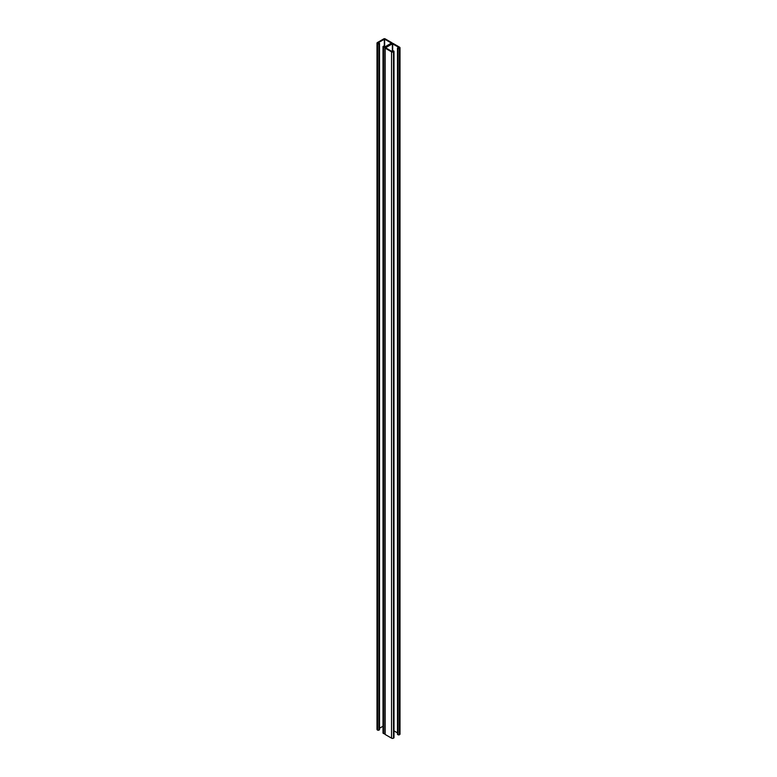 <?xml version="1.0" encoding="UTF-8"?>
<svg xmlns="http://www.w3.org/2000/svg" width="777" height="777" viewBox="0 0 777 777"><rect width="100%" height="100%" fill="white"/><g stroke="black" fill="none" stroke-linecap="round" stroke-linejoin="round"><path stroke-width="1.17" d="M384.265 46.028L383.809 46.775L384.936 46.882L391.394 43.104L384.634 39.151L377.933 42.842L378.127 43.493L379.419 43.23L378.962 43.794A0.952 0.554 180 0 1 377.612 43.794L377.408 43.677A1.389 0.806 180 0 1 377 43.104A1.389 0.806 180 0 1 377.408 42.541L383.799 38.85A0.952 0.554 180 0 1 385.149 38.85L391.851 42.716A0.952 0.554 180 0 1 391.851 43.493A0.952 0.554 180 0 1 393.201 43.493L399.592 47.183A1.389 0.806 180 0 1 400 47.756A1.389 0.806 180 0 1 399.592 48.32L399.388 48.436A0.952 0.554 180 0 1 398.038 48.436L397.474 48.019L398.873 48.135L399.067 47.484L392.366 43.794L385.606 47.756L392.064 51.535L393.706 50.942A0.952 0.554 180 0 1 393.706 51.719L393.512 51.836A1.389 0.806 180 0 1 391.54 51.836L385.149 48.145A0.952 0.554 180 0 1 385.149 47.368L385.46 47.183A1.389 0.806 180 0 1 383.488 47.183L383.294 47.067A0.952 0.554 180 0 1 383.294 46.29L384.265 46.028M377 43.104L377 729.428A1.389 0.806 0 0 0 377.408 729.991L377.612 730.108A0.952 0.554 0 0 0 378.962 730.108L379.419 729.545M379.526 728.234L383.012 726.223M400 47.756L400 734.071A1.389 0.806 180 0 1 399.592 734.644L399.388 734.751A0.952 0.554 180 0 1 398.038 734.751L397.581 734.187M397.474 732.886L393.988 730.866M393.988 51.331L393.988 737.645A0.952 0.554 180 0 1 393.706 738.033L393.512 738.15A1.389 0.806 180 0 1 391.54 738.15L385.149 734.459A0.952 0.554 180 0 1 384.868 734.071L384.868 47.756M383.012 46.678L383.012 733.002A0.952 0.554 0 0 0 383.294 733.391L383.488 733.507A1.389 0.806 0 0 0 384.868 733.702M384.265 46.979L384.265 46.329M379.419 729.846L379.419 43.522M384.634 46.989L384.634 39.151M384.324 46.066L384.324 39.151M377.933 43.376L377.933 42.842M378.962 730.108L378.962 43.794M377.612 730.108L377.612 43.794M377.408 729.991L377.408 43.677M399.592 734.644L399.592 48.32M399.388 734.751L399.388 48.436M398.038 734.751L398.038 48.436M397.581 734.488L397.581 48.174M399.067 48.019L399.067 47.484M392.676 50.709L392.676 43.794M392.366 51.632L392.366 43.794M392.735 51.622L392.735 50.971M393.706 738.033L393.706 51.719M393.512 738.15L393.512 51.836M391.54 738.15L391.54 51.836M385.149 734.459L385.149 48.145M383.488 733.507L383.488 47.183M383.294 733.391L383.294 47.067M384.382 46.183L384.382 46.989M379.526 43.376L379.526 729.69M397.474 48.019L397.474 734.343M392.618 50.826L392.618 51.641"/></g></svg>
